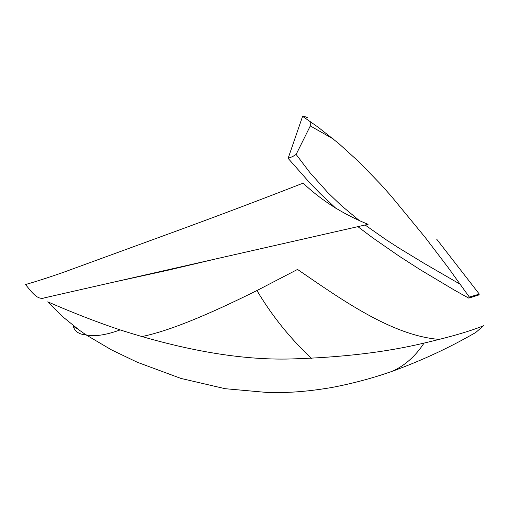 <?xml version="1.0" encoding="UTF-8"?>
<svg xmlns="http://www.w3.org/2000/svg" width="509" height="509" viewBox="0 0 509 509"><rect width="100%" height="100%" fill="white"/><g stroke="black" fill="none" stroke-linecap="round" stroke-linejoin="round"><path stroke-width="0.76" d="M44.779 297.771L368.083 224.329C343.098 214.213 321.44 200.482 303.109 183.138C262.701 198.936 220.473 214.9 176.432 231.035L63.402 272.334C48.12 277.653 35.471 281.725 25.45 284.544C31.094 290.995 37.011 300.584 44.582 297.86L44.779 297.771M424.061 343.079C415.229 356.523 404.426 366.003 391.65 371.513L378.651 375.865L391.65 371.513C404.426 366.003 415.229 356.523 424.061 343.079C386.465 352.152 342.023 357.445 290.722 358.966C241.699 360.296 184.843 350.612 120.162 329.908C97.512 322.362 73.379 313.003 47.763 301.824L62.244 316.35L79.232 330.112L85.996 334.839C94.324 336.812 105.713 335.164 120.162 329.908C105.713 335.164 94.324 336.812 85.996 334.839C79.162 334.432 74.899 331.563 73.207 326.224C74.899 331.563 79.162 334.432 85.996 334.839L111.56 349.925L137.392 362.287L180.93 378.429L225.143 388.698L269.267 392.662C290.225 392.719 306.208 391.726 331.181 387.61C352.094 383.652 372.251 378.282 391.65 371.513C418.665 361.727 444.249 350.103 468.401 336.64L475.686 332.542L483.55 325.728C470.634 331.047 450.802 336.831 424.061 343.079M141.483 336.646C174.759 329.991 222.045 307.837 256.943 290.537C272.035 315.924 290.251 338.555 311.597 358.419C290.251 338.555 272.035 315.924 256.943 290.537L297.523 269.439C341.634 299.699 392.095 335.717 439.407 339.42M73.207 326.224L78.036 329.24M307.71 117.821L305.515 116.835L302.588 116.338L318.055 127.142L338.771 143.519L359.659 162.524L380.554 184.175L391.007 195.882L425.155 237.366L448.117 267.518L469.336 297.065L479.319 294.113L436.671 239.166M333.312 138.976L310.299 125.933L310.229 121.53L310.299 125.933L296.123 154.443L292.77 156.498L288.113 158.356L302.588 116.338L305.852 116.943M478.714 295.004L468.751 298.128L478.714 295.004L479.319 294.113L469.336 297.065L468.751 298.128L454.435 290.143L420.587 269.929L399.431 256.345L372.582 237.741L357.872 226.645M336.004 208.429L319.856 193.229L310.42 183.571L288.113 158.356L292.306 156.727L296.117 154.443L310.051 172.78L328.114 192.905L341.246 205.509L360.009 221.135M365.106 225.003L385.879 239.599L398.172 247.559L424.029 263.299L460.352 284.346M49.736 296.645L44.582 297.86M111.496 282.616L167.416 270.349L216.758 258.706"/></g></svg>
